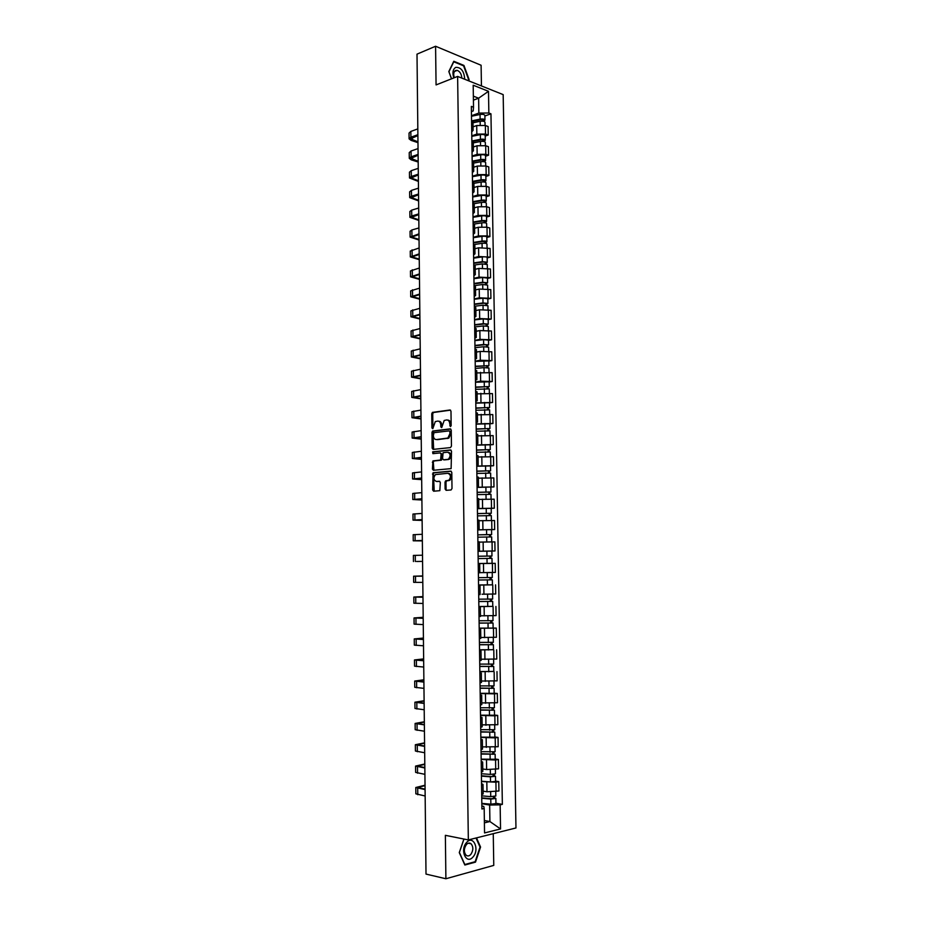 <?xml version="1.0" encoding="UTF-8"?>
<svg xmlns="http://www.w3.org/2000/svg" width="925" height="925" viewBox="0 0 925 925"><rect width="100%" height="100%" fill="white"/><g stroke="black" fill="none" stroke-linecap="round" stroke-linejoin="round"><path stroke-width="1.39" d="M450.498 426.622L451.169 425.581L450.984 411.197L449.989 409.983L432.414 412.4L431.755 413.764L431.929 427.94L432.808 428.714L435.282 421.603L437.664 421.095C439.525 421.118 440.566 422.424 440.786 425.003L440.809 426.853L441.699 427.639L444.197 420.482L446.613 419.95C448.498 419.973 449.562 421.291 449.781 423.893L450.498 426.622M445.122 489.036L446.104 490.319L451.042 489.972L452.001 488.527L451.793 472.409L450.787 471.126L433.062 472.744L432.657 489.938L433.628 491.221L439.837 490.666L440.335 482.526L439.352 481.254L436.45 481.486C433.467 480.098 433.131 477.797 435.444 474.583L447.816 473.288C450.845 474.652 451.203 476.965 448.879 480.225L445.619 480.85L445.029 482.168L445.122 489.036L446.683 490.285M468.339 839.923L445.364 835.321L445.896 878.75L426.009 874.09L417.002 54.147L435.583 46.25L436.068 84.915L457.621 76.417L468.339 839.923L515.965 827.968L503.177 94.616L457.621 76.417M450.487 447.584L451.446 446.116L451.238 430.09L450.244 428.853L432.611 431.038L431.975 432.38L432.16 448.163L433.131 449.4L450.487 447.584M451.516 451.215L451.123 468.617L433.374 470.282L432.414 469.021L432.935 460.916L440.589 460.014L441.144 454.163L440.161 452.915L432.9 453.655L432.646 451.851L450.51 449.955L451.516 451.215M481.439 85.932L481.104 65.259L435.583 46.25M445.896 878.75L493.765 865.395L493.256 833.668M472.987 121.915L471.565 120.447M471.796 135.836L476.837 134.09L485.498 134.044L485.359 125.499L476.71 125.546L473.057 126.829M485.359 125.499L488.111 126.505L488.25 135.027L485.232 136.056M471.692 129.095L473.114 130.367L471.727 131.859M485.498 134.044L488.25 135.027M473.288 142.3L471.866 140.901M485.556 156.209L488.573 155.227L488.435 146.682L485.694 145.722L477.022 145.768L473.357 146.994M471.993 149.573L473.415 150.787L472.039 152.209M472.097 156.001L477.15 154.348L485.822 154.29L488.573 155.227M473.6 162.742L472.178 161.412M485.879 176.421L488.909 175.484L488.77 166.905L486.018 166.003L477.335 166.049L473.669 167.228M472.305 170.108L473.727 171.275L472.34 172.628M472.397 176.236L477.462 174.652L486.157 174.594L488.909 175.484M473.912 183.266L472.49 181.994L481.879 180.294L484.214 180.664L483.717 181.936M486.203 196.701L489.233 195.811L489.094 187.208L486.342 186.341L477.647 186.399L473.97 187.509M472.617 190.723L474.039 191.822L472.652 193.105M472.698 196.528L477.774 195.025L486.481 194.967L489.233 195.811M474.224 203.835L472.791 202.633M486.527 217.04L489.568 216.196L489.429 207.558L486.666 206.738L477.959 206.807L474.282 207.859M472.929 211.386L474.352 212.426L472.964 213.64M473.01 216.889L478.098 215.456L486.804 215.398L489.568 216.196M474.537 224.474L473.103 223.341M486.851 237.436L489.903 236.638L489.764 227.978L487.001 227.203L478.271 227.273L474.594 228.278M473.242 232.117L474.664 233.1L473.265 234.245M473.311 237.309L478.41 235.956L487.14 235.887L489.903 236.638M474.849 245.171L473.415 244.119M487.186 257.89L490.238 257.138L490.088 248.455L478.595 247.808L474.907 248.756M473.554 252.918L474.976 253.843L473.577 254.918M473.623 257.786L478.722 256.514L490.238 257.138M475.161 265.938L473.727 264.955M487.51 278.413L490.574 277.708L490.423 269.002L478.907 268.4L475.207 269.291M473.866 273.788L475.288 274.644L473.889 275.65M473.935 278.332L479.046 277.13L490.574 277.708M475.473 286.773L474.051 285.848M487.845 299.006L490.909 298.347L490.759 289.606L479.231 289.062L475.519 289.895M474.178 294.717L475.612 295.503L474.201 296.439M474.248 298.937L479.358 297.815L490.909 298.347M475.797 307.667L474.363 306.811M488.169 319.645L491.244 319.044L491.094 310.28L479.543 309.783L475.832 310.557M474.49 315.703L475.924 316.431L474.513 317.298M474.548 319.599L479.682 318.57L491.244 319.044M476.109 328.629L474.675 327.843M488.504 340.365L491.58 339.799L491.441 331.011L479.867 330.572L476.155 331.277M474.814 336.758L476.248 337.428L474.837 338.226M474.86 340.331L480.006 339.382L491.58 339.799M476.433 349.65L474.999 348.945M488.839 361.143L491.915 360.623L491.776 351.801L480.191 351.419L476.467 352.078M475.126 357.882L476.56 358.495L475.149 359.212M475.172 361.132L480.329 360.253L491.915 360.623M476.745 370.74L475.311 370.104M489.175 381.979L492.262 381.505L492.112 372.659L476.78 372.925M475.45 379.077L476.884 379.62L475.462 380.267M475.496 381.99L480.653 381.192L492.262 381.505M477.069 391.899L475.635 391.333M489.51 402.884L492.597 402.456L492.458 393.587L477.103 393.853M475.762 400.34L477.208 400.814L475.785 401.392M475.808 402.918L492.597 402.456M477.392 413.128L475.947 412.631M489.845 423.847L492.944 423.477L492.794 414.573L477.416 414.828M476.086 421.661L477.52 422.066L476.097 422.575M476.121 423.904L492.944 423.477M477.716 434.415L476.271 433.987M490.181 444.879L493.279 444.567L493.141 435.629L477.739 435.883M476.41 443.052L477.843 443.399L476.421 443.827M476.433 444.96L493.279 444.567M478.04 455.771L476.595 455.424M490.516 465.98L493.626 465.703L493.476 456.753L478.052 456.996M476.733 464.512L478.167 464.789L476.745 465.148M476.757 466.073L493.626 465.703M477.057 486.03L478.491 486.249L478.364 477.161L476.918 476.918M477.08 487.417L493.973 486.92L493.823 477.936L478.375 478.179M478.491 486.249L477.057 486.538M477.069 487.267L493.973 486.92M478.688 498.691L477.242 498.483M491.198 508.38L494.32 508.207L494.17 499.188L478.699 499.419M477.381 507.628L478.826 507.779L477.381 507.987M477.392 508.507L494.32 508.207M477.705 529.285L479.15 529.377L479.011 520.232L477.566 520.116M491.464 529.678L494.667 529.551L494.517 520.509L479.15 520.729M479.15 529.377L477.705 529.505M477.716 529.828L494.667 529.551M478.028 551.023L479.474 551.034L479.335 541.865L477.89 541.819M489.545 551.08L495.014 550.965L494.863 541.888L479.347 542.119L491.684 541.877M479.474 551.034L478.028 551.103M478.028 551.219L495.014 550.965M478.225 563.579L495.21 563.348L478.225 563.591M478.364 572.818L479.809 572.772L479.67 563.568M479.809 572.656L495.361 572.436L495.21 563.348M478.549 585.282L479.994 585.34L478.549 585.433M491.95 584.854L478.537 585.074M478.688 594.683L480.133 594.567L479.994 585.34M482.087 594.22L495.708 593.989L495.569 584.866M478.873 607.043L480.329 607.182L478.873 607.332M492.759 606.384L478.873 606.627M479.023 616.628L480.468 616.42M480.457 615.807L496.066 615.599L495.916 606.453M479.196 628.873L480.653 629.093L479.208 629.312M479.185 628.11L496.262 628.098L479.196 628.248M479.347 638.632L480.803 638.377L480.653 629.093M480.78 637.487L496.413 637.279L496.262 628.098M479.532 650.784L480.988 651.073L479.543 651.362M493.464 649.662L479.52 649.94M479.682 660.716L481.127 660.357M481.116 659.224L496.771 659.039L496.621 649.824M479.855 672.753L481.324 673.122L479.867 673.481M493.811 671.4L479.844 671.7M480.017 682.87L481.462 682.43M481.439 681.043L497.13 680.858L496.979 671.608M480.191 694.791L481.659 695.242L480.202 695.681M494.158 693.207L497.326 693.472L494.493 693.843L480.167 693.53M480.353 705.081L481.798 704.572M481.775 702.919L497.477 702.746L497.326 693.472M480.526 716.91L481.994 717.43L480.538 717.939M494.517 715.083L497.685 715.395L494.84 715.823L480.503 715.43M480.676 727.374L482.133 726.784M482.11 724.876L497.835 724.703L497.685 715.395M480.861 739.087L482.33 739.699L480.873 740.266M494.863 737.017L498.043 737.398L495.199 737.872L480.838 737.398M481.023 749.736L482.48 749.065M482.445 746.891L498.193 746.729L498.043 737.398M481.197 761.344L482.665 762.027L481.208 762.674M495.222 759.032L498.402 759.46L495.557 760.003L481.162 759.437M481.358 772.178L482.815 771.415M482.781 768.987L486.631 769.542L498.552 768.825L498.402 759.46M481.532 783.672L483.012 784.435L481.555 785.152M495.569 781.116L498.76 781.602L495.916 782.192L481.497 781.532M481.694 794.691L483.151 793.847M483.116 791.153L486.978 791.765L498.922 790.991L498.76 781.602M484.399 822.857L489.915 821.539L489.649 805.051L500.147 804.854L500.541 828.95L484.55 832.928L484.18 808.485L481.913 808.993L471.345 106.387L473.519 107.207L473.207 110.942L471.426 111.59M471.484 115.718L478.861 113.07L478.63 98.2L473.357 96.154M473.415 100.143L478.63 98.2L488.493 91.309L488.851 113.012L478.861 113.07M473.519 107.207L473.195 85.227L488.493 91.309M500.147 804.854L502.356 804.357L490.955 113.81L488.851 113.012M468.605 80.799L469.137 79.677L463.945 65.444L453.793 61.27L448.822 71.537L451.504 78.822M463.899 839.044L459.262 852.584L464.847 865.025L475.508 862.123L480.561 847.046L476.502 837.877M484.365 820.521L489.915 821.539L500.541 828.95M481.867 806.045L483.752 806.38L484.18 808.485M489.649 805.051L481.833 803.709M484.908 115.972L490.955 113.81M495.927 803.27L502.356 804.357M468.489 79.932L469.137 79.677M463.286 65.71L463.945 65.444M479.959 846.93L480.561 847.046M474.433 861.892L475.508 862.123M449.804 425.754L450.776 425.847L450.752 423.985C450.533 421.407 449.481 420.1 447.608 420.054M438.647 421.199C440.497 421.222 441.526 422.528 441.745 425.107L441.768 426.945L440.809 426.853M450.544 410.145L433.374 412.515L432.727 413.868L432.9 428.032L431.929 427.94M450.764 429.003L433.582 431.131L432.946 432.472L433.628 449.353M449.885 431.744L449.192 430.877L433.975 432.68L433.351 435.629C433.559 438.207 434.6 439.525 436.45 439.572L447.885 438.034L449.908 433.709L449.885 431.744L450.857 431.836L449.4 430.9M450.857 431.836L450.88 433.802L448.856 438.126L437.421 439.664M440.404 452.938L442.115 454.244L442.173 458.765L441.225 460.211L433.906 460.985L433.305 462.303L433.917 470.235M451.007 450.082L433.848 451.851L433.478 453.597M447.584 459.436L448.509 459.101C450.88 455.828 450.544 453.516 447.492 452.175L443.11 452.695L442.555 458.557L443.538 459.817L449.481 459.182C451.851 455.898 451.516 453.585 448.463 452.244M444.278 459.875L443.538 459.817M448.556 459.505L444.509 459.887M448.787 473.346C451.816 474.71 452.175 477.022 449.851 480.283L446.59 480.908L446 482.214L446.093 489.082M439.768 481.347L437.421 481.532M451.238 471.23L434.033 472.814L433.443 474.12L434.218 491.175M472.999 122.794L480.156 121.314C482.781 120.967 484.399 121.267 485.001 122.216L485.012 122.308M472.825 121.337L480.919 119.649L483.243 120.088L482.746 121.187M472.189 120.759L480.121 119.117C482.746 118.77 484.365 119.071 484.966 120.03L483.914 121.406M471.496 116.261L480.052 114.469C482.677 114.122 484.295 114.422 484.897 115.394L484.897 115.475M482.723 119.695L483.902 120.978M417.973 141.872L410.769 138.831L417.903 135.524M417.822 128.887L410.839 131.431L409.035 133.096L409.093 138.692M417.892 134.692L410.908 137.201L409.093 138.854L411.082 140.38L417.973 142.67M417.903 136.16L416.99 135.859M473.299 142.912L480.468 141.49C483.104 141.167 484.723 141.456 485.324 142.358L485.324 142.438M472.872 141.467L481.243 139.802L483.567 140.218L483.07 141.375M472.028 140.97L480.433 139.293C483.07 138.958 484.688 139.247 485.29 140.161L484.238 141.583M471.796 136.357L480.364 134.622C482.989 134.298 484.608 134.588 485.22 135.513L485.22 135.593M483.047 139.848L484.226 141.074M473.6 163.101L480.792 161.736C483.428 161.424 485.047 161.69 485.648 162.557L485.66 162.638M472.779 161.69L481.555 160.013L483.891 160.418L483.393 161.621M472.166 161.158L480.757 159.528C483.393 159.216 485.012 159.482 485.613 160.36L484.561 161.817M472.097 156.498L480.676 154.857C483.312 154.533 484.931 154.81 485.544 155.689L485.544 155.77M483.37 160.06L484.55 161.227M464.72 79.249C464.142 71.26 461.17 67.294 455.805 67.352C452.868 69.132 452.209 72.647 453.817 77.908M461.795 78.082C461.54 74.15 460.037 71.572 457.262 70.369L455.655 70.439C453.643 71.676 453.192 74.104 454.314 77.712M451.562 78.81L448.949 71.745L453.77 61.802L463.598 65.837L468.628 79.631L468.166 80.625M466.582 842.513C459.54 849.925 466.373 865.141 473.022 856.955C479.936 849.566 473.276 834.5 466.582 842.513M466.408 844.56C463.795 848.549 463.703 852.122 466.131 855.255C467.668 856.377 469.229 856.099 470.813 854.434C473.403 850.41 473.484 846.849 471.045 843.739C469.53 842.64 467.981 842.918 466.408 844.56M476.017 838.004L480.029 847.092L475.138 861.707L464.812 864.505L459.401 852.457L463.98 839.056M418.181 161.274L410.966 158.372L418.112 155.203M418.042 148.578L411.047 151.018L409.232 152.625L409.289 158.233M418.112 154.406L411.105 156.811L409.301 158.383L411.29 159.852L418.192 162.037M418.401 180.722L411.174 177.958L418.331 174.941M418.262 168.338L411.255 170.674L409.44 172.2L409.498 177.831M418.32 174.177L411.313 176.478L409.498 177.982L418.401 181.45M473.912 183.347L481.104 182.04C483.752 181.739 485.371 182.005 485.983 182.826L485.983 182.896M472.478 181.392L481.069 179.832C483.717 179.519 485.336 179.785 485.937 180.606L484.885 182.121M472.409 176.71L481 175.137C483.636 174.825 485.255 175.091 485.868 175.935L485.868 176.004M483.683 180.329L484.873 181.439M474.352 212.426L474.224 203.697L481.428 202.413C484.076 202.124 485.694 202.367 486.307 203.142L486.307 203.222M472.791 202.251L482.191 200.633L484.538 200.979L484.041 202.298M472.779 201.673L481.393 200.193C484.041 199.904 485.66 200.147 486.272 200.933L485.209 202.483M472.71 196.99L481.312 195.487C483.96 195.187 485.59 195.441 486.192 196.239L486.192 196.308M484.006 200.667L485.197 201.708M474.386 224.035L481.752 222.844C484.399 222.567 486.018 222.798 486.631 223.538L486.631 223.596M473.091 222.567L482.515 221.029L484.862 221.364L484.365 222.74M473.091 222.023L481.717 220.613C484.365 220.335 485.983 220.566 486.596 221.306L485.533 222.902M473.01 217.317L481.636 215.895C484.284 215.617 485.914 215.849 486.515 216.6L486.515 216.67M484.33 221.063L485.521 222.046M418.609 200.239L411.382 197.615L418.551 194.747M418.482 188.157L411.463 190.388L409.636 191.833L409.694 197.499M418.539 194.019L411.521 196.204L409.706 197.638L418.62 200.922M418.828 219.803L411.59 217.329L418.771 214.6M418.701 208.032L411.671 210.148L409.844 211.524L409.902 217.213M418.759 213.906L411.729 215.988L409.902 217.352L418.828 220.451M419.037 239.425L411.787 237.101L418.99 234.511M418.909 227.966L411.879 229.978L410.053 231.285L410.11 236.985M418.979 233.863L410.11 237.112L419.048 240.049M474.386 244.512L482.064 243.333C484.723 243.078 486.353 243.287 486.955 243.98L486.955 244.05M473.403 242.951L482.838 241.494L485.186 241.807L484.688 243.229M473.392 242.431L482.029 241.101C484.688 240.835 486.319 241.055 486.92 241.749L485.856 243.391M473.322 237.713L481.96 236.361C484.608 236.095 486.238 236.326 486.851 237.031L486.851 237.089M484.654 241.517L485.845 242.454M419.256 259.116L411.995 256.919L419.21 254.491M419.129 247.969L410.249 251.091L410.307 256.826M419.198 253.878L410.318 256.942L419.268 259.694M474.155 265.082L482.387 263.891L487.29 264.55M473.704 263.382L483.162 262.018L485.509 262.307L485.012 263.798M473.704 262.908L482.353 261.648L487.255 262.249L486.192 263.937M473.635 258.179L482.283 256.896C484.931 256.653 486.573 256.849 487.174 257.52L487.174 257.578M484.989 262.041L486.168 262.908M419.476 278.853L412.203 276.806L419.43 274.517M419.36 268.019L410.457 270.956L410.515 276.714M419.418 273.95L410.515 276.829L419.476 279.396M474.039 285.686L482.711 284.507L487.614 285.12M474.016 283.894L483.486 282.599L485.833 282.865L485.336 284.414M474.005 283.443L482.677 282.264L487.579 282.819L486.504 283.432L486.515 284.553M473.935 278.702L482.607 277.5L487.51 278.124M485.313 282.622L486.504 283.432M419.696 298.648L412.411 296.752L419.649 294.613M419.58 288.137L410.665 290.889L410.723 296.671M419.638 294.081L410.723 296.775L419.696 299.157M474.352 306.291L483.035 305.192L487.949 305.759M474.328 304.452L483.81 303.25L486.168 303.493L485.671 305.1M474.317 304.047L483 302.938L487.914 303.446L486.828 304.024L486.851 305.227M474.248 299.284L482.931 298.162L487.833 298.74M485.637 303.273L486.828 304.024M419.904 318.501L412.619 316.755L419.869 314.766M419.8 308.314L410.873 310.869L410.931 316.685M419.858 314.269L410.931 316.778L419.915 318.975M474.664 326.964L483.359 325.935L488.284 326.444M474.641 325.091L484.133 323.958L486.492 324.189L485.995 325.854M474.629 324.71L483.324 323.669L488.25 324.143L487.163 324.675L487.174 325.97M474.56 319.934L483.255 318.882L488.169 319.414M485.972 323.981L487.163 324.675M420.123 338.423L412.839 336.816L420.089 334.977M420.019 328.548L411.082 330.919L411.139 336.746M420.089 334.526L411.139 336.839L420.135 338.851M474.976 347.696L483.694 346.748L488.62 347.21M474.941 345.777L484.457 344.736L486.828 344.944L486.33 346.667M474.941 345.43L483.648 344.482L488.573 344.898L487.487 345.383L487.51 346.771M474.872 340.643L483.578 339.672L488.504 340.146M486.296 344.748L487.487 345.383M420.343 358.391L413.047 356.946L420.308 355.258M420.239 348.841L411.29 351.026L411.347 356.888M420.308 354.842L411.347 356.969L420.355 358.796M475.288 368.485L484.018 367.618L488.943 368.034M475.253 366.531L487.151 365.757L486.654 367.549M475.253 366.219L488.909 365.722L487.822 366.161L487.845 367.63M475.184 361.421L488.839 360.912L488.909 365.722M486.631 365.583L487.822 366.161M420.563 378.429L413.255 377.123L420.54 375.585M420.47 369.202L411.498 371.191L411.556 377.076M420.528 375.215L411.556 377.146L420.574 378.788M475.6 389.344L489.279 388.882L489.348 393.171M475.566 387.355L487.487 386.65L486.989 388.488M475.566 387.066L489.244 386.604L488.157 386.997L488.18 388.569M475.496 382.256L489.163 381.782L489.244 386.604M486.955 386.488L488.157 386.997M420.783 398.525L413.463 397.368L420.759 395.981M420.69 389.622L411.706 391.414L411.764 397.322M420.759 395.646L411.764 397.392L420.794 398.837M475.913 410.272L489.614 409.868M475.889 408.237L487.822 407.59L487.325 409.498M475.878 407.983L489.579 407.555L488.481 407.902L488.516 409.567M475.808 403.15L489.51 402.71L489.579 407.555M487.29 407.451L488.481 407.902M421.014 418.678L413.683 417.672L420.991 416.447M420.91 410.099L411.914 411.706L411.972 417.637M420.979 416.146L411.972 417.695L421.014 418.956M476.236 431.258L489.961 430.865L490.03 435.328M476.202 429.188L488.157 428.599L487.66 430.564M476.202 428.969L489.915 428.564L488.816 428.876L488.851 430.622M476.121 424.124L489.845 423.743M487.625 428.483L488.816 428.876M421.233 438.889L413.891 438.034L421.21 436.958M421.141 430.645L412.122 432.044L412.18 438.011M421.21 436.704L412.18 438.057L421.233 439.132M476.548 452.313L490.296 451.967M476.514 450.197L488.493 449.677L487.995 451.701M476.514 450.012L490.262 449.642L489.152 449.908L489.186 451.747M476.444 445.156L490.181 444.798M487.961 449.585L489.152 449.908M421.453 459.158L414.099 458.465L421.442 457.54M421.372 451.25L412.33 452.452L412.388 458.442M421.43 457.332L412.388 458.488L421.453 459.367M476.861 473.438L490.632 473.114M476.837 471.276L488.828 470.825L488.331 472.906M476.826 471.126L490.597 470.79L489.487 471.01L489.522 472.941M476.757 466.246L490.516 465.911L490.597 470.79M488.296 470.744L489.487 471.01M421.673 479.497L414.319 478.953L421.661 478.19M421.592 471.912L412.538 472.929L412.608 478.942M421.661 478.017L412.608 478.977L421.684 479.659M477.184 494.621L490.978 494.332M477.15 492.424L489.163 492.031L488.666 494.181M477.15 492.308L490.932 491.996L489.834 492.169L489.857 494.204M490.863 487.105L490.932 491.996M488.631 491.973L489.834 492.169M421.904 499.882L414.539 499.5L421.892 498.899M421.823 492.643L412.758 493.453L412.816 499.5L421.904 500.009M421.892 498.76L412.816 499.523M477.508 515.873L491.314 515.607M477.473 513.629L489.498 513.306L489.001 515.514M477.473 513.548L491.279 513.283L490.169 513.398L490.204 515.526M477.392 508.646L491.198 508.357L491.279 513.283M488.967 513.271L490.169 513.398M422.124 520.336L414.747 520.104L422.124 519.665M422.054 513.433L412.966 514.046L413.024 520.116L422.124 520.428M422.112 519.572L413.024 520.127M477.82 537.182L491.661 536.951L491.742 541.877M477.716 529.933L486.562 529.678L486.631 534.627L477.786 534.858L489.845 534.65L489.348 536.916M486.631 534.627L491.614 534.615L490.504 534.696L490.539 536.916M486.562 529.678L491.545 529.69L491.614 534.615M489.313 534.627L490.504 534.696M422.355 540.859L414.967 540.778L422.343 540.501M422.274 534.292L413.174 534.708L413.244 540.801L422.355 540.905M422.343 540.454L413.244 540.801M478.144 558.573L491.996 558.365L492.077 563.313L478.213 563.51M478.109 556.249L490.181 556.052L489.683 558.388M478.109 556.237L491.961 556.029L490.851 556.064L490.886 558.376M478.04 551.3L491.88 551.08L491.961 556.029M489.649 556.052L490.851 556.064M416.585 561.487L422.575 561.394L416.585 561.487M422.505 555.208L413.394 555.416L413.452 561.544M478.468 579.987L492.343 579.848L492.424 584.808L478.537 584.982M478.468 580.021L492.343 579.848M489.996 577.57L490.03 579.894M488.435 572.575L490.481 572.54M478.433 577.674L492.308 577.501L492.227 572.54M491.198 577.547L491.233 579.825M422.737 575.974L415.337 576.171L422.737 576.171M422.737 576.194L413.602 576.206L422.737 575.951M422.806 582.392L413.672 582.345L413.602 576.206M478.792 601.47L492.69 601.4L492.771 606.372L478.861 606.511M478.792 601.539L492.69 601.4M490.331 599.169L490.366 601.47M478.757 599.18L492.655 599.053L492.574 594.116M491.533 599.134L491.568 601.331M422.968 596.66L415.556 597.018L422.968 597.168M422.968 597.238L413.822 597.041L422.968 596.602M423.037 603.458L413.891 603.204L413.822 597.053M479.115 623.022L493.037 623.022L493.118 628.006M479.115 623.115L493.037 623.022M490.678 620.837L490.712 623.103M479.081 620.768L493.002 620.663L492.921 615.784M491.88 620.791L491.915 622.907M423.188 617.403L415.764 617.923L423.199 618.247M423.199 618.351L414.042 617.946L423.188 617.299M423.268 624.595L414.099 624.121L414.042 617.969M479.439 644.632L493.383 644.702L493.464 649.697L479.52 649.778M479.439 644.771L493.383 644.702M491.025 642.574L491.059 644.806M479.404 642.413L493.349 642.32M492.227 642.505L492.262 644.54M423.419 638.215L415.984 638.897L423.43 639.372M423.43 639.533L414.25 638.921L423.419 638.065M423.5 645.789L414.319 645.118L414.25 638.944M479.763 666.324L493.73 666.462L493.811 671.469L479.844 671.515M479.763 666.486L493.73 666.462M491.372 664.37L491.406 666.578M479.728 664.115L493.696 664.081L493.626 659.34M492.574 664.3L492.609 666.243M423.65 659.086L416.204 659.93L423.662 660.577M423.673 660.774L414.469 659.953L423.65 658.901M423.743 667.052L414.539 666.162L414.469 659.987M480.087 688.073L494.089 688.281L494.17 693.299M480.098 688.281L494.089 688.281M480.167 693.311L494.17 693.334M491.718 686.246L491.753 688.42M480.063 685.899L494.042 685.899L493.973 681.216M492.921 686.153L492.956 688.027M423.881 680.025L416.423 681.02L423.904 681.841M423.904 682.083L414.689 681.054L423.881 679.794M423.974 688.373L414.758 687.287L414.689 681.101M480.422 709.891L494.436 710.169L494.517 715.21M480.422 710.134L494.436 710.169M480.503 715.187L494.517 715.233M492.065 708.18L492.1 710.331M480.387 707.752L494.401 707.752M493.279 708.087L493.303 709.868M424.113 701.023L416.655 702.191L424.136 703.162M424.136 703.451L414.909 702.214L424.113 700.745M424.205 709.764L414.978 708.469L414.909 702.272M480.746 731.779L494.783 732.138L494.863 737.179M480.757 732.057L494.783 732.138M480.827 737.132L494.875 737.213M492.412 730.195L492.447 732.311M480.711 729.663L494.748 729.709M493.626 730.079L493.649 731.779M424.344 722.078L416.874 723.408L424.367 724.564M424.367 724.888L415.128 723.442L424.344 721.766M424.448 731.224L415.186 729.709L415.128 723.5M481.081 753.736L495.141 754.164L495.222 759.217M481.081 754.06L495.141 754.164M481.162 759.147L495.222 759.263M492.759 752.268L492.794 754.361M481.046 751.655L495.106 751.759L495.025 747.273M493.973 752.152L494.008 753.759M424.575 743.203L417.094 744.706L424.61 746.024M424.61 746.394L415.348 744.729L424.575 742.844M424.679 752.753L415.406 751.019L415.348 744.798M481.405 775.763L491.256 776.549L494.355 775.809L495.499 776.272L495.58 781.336M481.416 776.121L490.435 776.838L495.499 776.272M481.486 781.22L490.516 781.96L495.58 781.382M493.118 774.422L493.152 776.48M481.382 773.716L490.389 774.422L495.453 773.809M494.332 774.283L494.355 775.809M424.806 764.397L417.314 766.062L424.841 767.553M424.841 767.97L415.568 766.085L424.806 763.992M424.91 774.341L415.637 772.398L415.568 766.166M481.74 797.87L491.603 798.737L494.713 797.928L495.846 798.437L495.939 803.559L490.863 804.195L481.821 803.374M481.752 798.252L490.782 799.061L495.846 798.437M493.464 796.645L493.499 798.668M481.705 795.835L490.736 796.633L495.812 795.974M494.69 796.494L494.713 797.928M425.038 785.649L417.545 787.487L425.084 789.141M425.084 789.603L415.788 787.51L425.038 785.209M425.153 795.997L415.857 793.835L415.788 787.603M495.708 769.38L495.557 760.003M495.349 747.227L495.199 737.872M494.991 725.142L494.84 715.823M494.644 703.127L494.493 693.843M494.285 681.182L494.147 671.92M493.938 659.317L493.788 650.078M493.592 637.51L493.441 628.306M493.233 615.772L493.094 606.592M492.886 594.104L492.748 584.958M492.539 572.506L492.401 563.383M492.192 550.965L492.054 541.877M491.857 529.505L491.707 520.44M491.51 508.103L491.36 499.072M491.163 486.77L491.025 477.774M490.828 465.506L490.678 456.534M490.481 444.312L490.342 435.363M490.146 423.176L490.007 414.25M489.811 402.109L489.66 393.217M489.475 381.1L489.325 372.243M489.128 360.172L488.99 351.327M488.793 339.29L488.654 330.479M488.469 318.489L488.319 309.702M488.134 297.734L487.995 288.982M487.799 277.061L487.66 268.331M487.463 256.445L487.325 247.738M487.14 235.887L487.001 227.203M486.804 215.398L486.666 206.738M486.481 194.967L486.342 186.341M486.157 174.594L486.018 166.003M485.822 154.29L485.694 145.722M496.066 791.603L495.916 782.192M486.978 791.765L486.828 782.353M486.631 769.542L486.492 760.153M486.296 747.388L486.145 738.034M485.949 725.293L485.81 715.973M485.613 703.278L485.463 693.981M485.278 681.332L485.128 672.07M484.931 659.456L484.792 650.217M484.596 637.649L484.457 628.445M484.261 615.9L484.122 606.731M483.937 594.232L483.787 585.086M483.602 572.633L483.463 563.51M483.266 551.092L483.127 542.004M482.931 529.62L482.792 520.555M482.607 508.218L482.468 499.188M482.272 486.885L482.133 477.878M481.948 465.622L481.809 456.638M481.624 444.416L481.486 435.467M481.301 423.28L481.162 414.354M480.977 402.202L480.838 393.31M480.653 381.192L480.514 372.336M480.329 360.253L480.191 351.419M480.006 339.382L479.867 330.572M479.682 318.57L479.543 309.783M479.358 297.815L479.231 289.062M479.046 277.13L478.907 268.4M478.722 256.514L478.595 247.808M478.41 235.956L478.271 227.273M478.098 215.456L477.959 206.807M477.774 195.025L477.647 186.399M477.462 174.652L477.335 166.049M477.15 154.348L477.022 145.768M476.837 134.09L476.71 125.546M450.752 423.985L449.781 423.893M441.745 425.107L440.786 425.003M432.727 413.868L431.755 413.764M433.663 412.411L432.692 412.307M433.131 448.243L432.16 448.163M432.946 432.472L431.975 432.38M433.883 431.027L432.912 430.934M447.827 438.485L446.856 438.404M450.88 433.802L449.908 433.709M433.386 469.079L432.414 469.021M433.305 462.303L432.333 462.234M434.241 460.87L433.27 460.8M441.225 460.211L440.254 460.13M442.173 458.765L441.202 458.696M442.115 454.244L441.144 454.163M433.848 451.851L432.877 451.782M446 482.214L445.029 482.168M446.96 480.78L445.989 480.722M448.879 480.63L447.908 480.572M433.628 489.984L432.657 489.938M433.443 474.12L432.472 474.062M434.38 472.687L433.409 472.629M480.156 121.314L480.214 124.91M480.052 114.469L480.121 119.117M410.908 137.201L410.839 131.431M412.238 139.964L412.215 137.571M480.468 141.49L480.526 145.156M480.364 134.622L480.433 139.293M480.792 161.736L480.85 165.471M480.676 154.857L480.757 159.528M411.105 156.811L411.047 151.018M412.446 159.447L412.423 157.157M411.313 176.478L411.255 170.674M412.654 178.999L412.631 176.814M481.104 182.04L481.162 185.844M481 175.137L481.069 179.832M481.428 202.413L481.486 206.275M481.312 195.487L481.393 200.193M481.752 222.844L481.809 226.764M481.636 215.895L481.717 220.613M411.521 196.204L411.463 190.388M412.862 198.597L412.839 196.516M411.729 215.988L411.671 210.148M413.07 218.254L413.047 216.288M411.937 235.829L411.879 229.978M413.278 237.968L413.255 236.118M482.064 243.333L482.133 247.333M481.96 236.361L482.029 241.101M412.145 255.739L412.087 249.854M413.487 257.74L413.463 255.994M482.387 263.891L482.457 267.949M482.283 256.896L482.353 261.648M412.353 275.696L412.296 269.799M413.695 277.581L413.672 275.939M482.711 284.507L482.781 288.635M482.607 277.5L482.677 282.264M412.562 295.711L412.504 289.803M413.903 297.468L413.88 295.942M483.035 305.192L483.104 309.389M482.931 298.162L483 302.938M412.77 315.795L412.712 309.863M414.111 317.414L414.099 316.003M483.359 325.935L483.428 330.202M483.255 318.882L483.324 323.669M412.978 335.937L412.92 329.994M414.319 337.428L414.308 336.122M483.694 346.748L483.752 351.072M483.578 339.672L483.648 344.482M413.197 356.137L413.128 350.17M414.539 357.489L414.527 356.31M484.018 367.618L484.087 372.023M483.902 360.519L483.983 365.34M413.406 376.394L413.348 370.416M414.747 377.62L414.735 376.544M484.342 388.558L484.411 393.021M484.238 381.435L484.307 386.268M413.614 396.721L413.556 390.72M414.955 397.808L414.955 396.848M484.677 409.567L484.746 414.099M484.561 402.421L484.642 407.266M413.833 417.094L413.764 411.082M415.175 418.054L415.163 417.221M485.001 430.634L485.07 435.236M484.897 423.465L484.966 428.333M414.042 437.537L413.984 431.512M415.383 438.369L415.383 437.641M485.336 451.77L485.405 456.441M485.22 444.578L485.301 449.458M414.261 458.048L414.192 451.99M415.603 458.731L415.591 458.129M485.671 472.964L485.741 477.716M485.556 465.749L485.625 470.652M414.469 478.618L414.412 472.548M485.995 494.228L486.076 499.049M485.891 487.001L485.96 491.903M414.689 499.246L414.631 493.152M486.33 515.56L486.411 520.451M486.226 508.311L486.296 513.236M414.909 519.931L414.839 513.826M486.666 536.962L486.747 541.911M415.128 540.686L415.059 534.558M487.001 558.423L487.082 563.394M486.897 551.127L486.966 556.087M415.337 561.51L415.279 555.358M487.348 579.963L487.417 584.935M487.232 572.633L487.302 577.605M415.556 582.38L415.498 576.217M487.683 601.562L487.764 606.557M487.567 594.22L487.648 599.203M415.776 603.331L415.718 597.145M488.018 623.23L488.099 628.237M487.903 615.923L487.984 620.86M415.996 624.34L415.938 618.131M488.365 644.968L488.446 649.986M488.25 637.695L488.331 642.597M416.215 645.407L416.158 639.187M488.701 666.775L488.782 671.816M488.597 659.537L488.666 664.393M416.435 666.543L416.377 660.311M489.047 688.639L489.128 693.704M488.932 681.447L489.013 686.257M416.666 687.749L416.597 681.482M417.95 681.355L417.95 680.673M489.394 710.585L489.475 715.661M489.279 703.428L489.36 708.192M416.886 709.013L416.817 702.734M418.181 702.584L418.169 701.774M489.741 732.6L489.822 737.688M489.626 725.478L489.695 730.195M417.106 730.345L417.036 724.044M418.401 723.882L418.389 722.934M490.088 754.684L490.158 759.783M489.972 747.597L490.042 752.268M417.325 751.736L417.267 745.423M418.632 745.238L418.62 744.174M490.435 776.838L490.516 781.96M490.319 769.785L490.389 774.422M417.557 773.207L417.487 766.871M418.852 766.652L418.84 765.461M490.782 799.061L490.863 804.195M490.666 792.043L490.736 796.633M417.776 794.737L417.718 788.378M419.083 788.146L419.071 786.828M483.151 793.939L483.012 784.435M473.114 130.367L472.976 121.753M473.415 150.787L473.288 142.138M473.727 171.275L473.6 162.603M474.039 191.822L473.912 183.115M474.664 233.1L474.537 224.347M474.976 253.843L474.849 245.056M475.288 274.644L475.161 265.833M475.612 295.503L475.473 286.669M475.924 316.431L475.797 307.574M476.248 337.428L476.109 328.537M476.56 358.495L476.433 349.569M476.884 379.62L476.745 370.671M477.208 400.814L477.069 391.842M477.52 422.066L477.392 413.07M477.843 443.399L477.716 434.368M478.167 464.789L478.04 455.724M478.826 507.779L478.688 498.656M480.468 616.443L480.329 607.182M481.127 660.392L480.988 651.073M481.462 682.477L481.324 673.122M481.798 704.619L481.659 695.242M482.133 726.842L481.994 717.43M482.48 749.134L482.33 739.699M482.815 771.496L482.665 762.027M433.374 412.515L432.414 412.4M433.582 431.131L432.611 431.038M448.856 438.126L447.885 438.034M433.906 460.985L432.935 460.916M441.56 460.083L440.589 460.014M433.617 451.932L432.646 451.851M449.481 459.182L448.509 459.101M446.59 480.908L445.619 480.85M449.851 480.283L448.879 480.225M434.033 472.814L433.062 472.744M485.001 122.216L485.058 125.395M484.897 115.394L484.966 120.03M485.324 142.358L485.382 145.618M485.22 135.513L485.29 140.161M485.648 162.557L485.706 165.899M485.544 155.689L485.613 160.36M454.429 71.491L457.262 70.369M468.374 843.207L471.045 843.739M485.983 182.826L486.03 186.249M485.868 175.935L485.937 180.606M486.307 203.142L486.365 206.657M486.192 196.239L486.272 200.933M486.631 223.538L486.689 227.122M486.515 216.6L486.596 221.306M486.955 243.98L487.012 247.657M486.851 237.031L486.92 241.749M487.29 264.492L487.348 268.262M487.174 257.52L487.255 262.249M487.614 285.062L487.683 288.912M487.51 278.067L487.579 282.819M487.949 305.701L488.007 309.644M487.833 298.683L487.914 303.446M488.284 326.398L488.342 330.433M488.169 319.368L488.25 324.143M488.608 347.164L488.678 351.28M488.504 340.099L488.573 344.898M488.943 367.988L489.013 372.197M489.614 409.844L489.683 414.227M489.845 423.708L489.915 428.564M490.296 451.943L490.366 456.511M490.181 444.775L490.262 449.642M490.632 473.103L490.712 477.751M490.978 494.32L491.048 499.061M491.314 515.595L491.395 520.44M493.268 637.533L493.349 642.343M494.32 703.173L494.401 707.787M494.678 725.188L494.748 729.744M495.384 769.438L495.453 773.855M495.742 791.661L495.812 796.02"/></g></svg>

